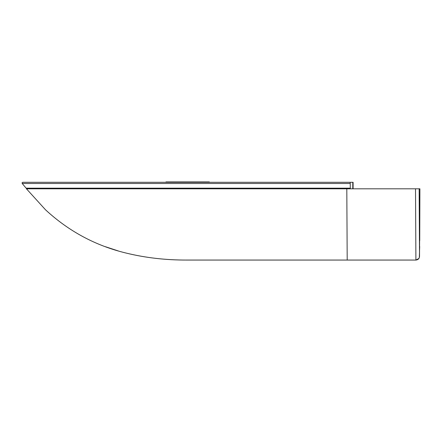 <?xml version="1.0" encoding="UTF-8"?>
<svg xmlns="http://www.w3.org/2000/svg" width="442" height="442" viewBox="0 0 442 442"><rect width="100%" height="100%" fill="white"/><g stroke="black" fill="none" stroke-linecap="round" stroke-linejoin="round"><path stroke-width="0.66" d="M351.125 188.811L350.302 188.811L350.219 182.303L22.757 182.303L22.1 182.723L22.205 183.491L26.122 188.17L27.509 188.811L26.448 188.811L45.509 209.795C68.725 231.265 95.549 245.68 125.987 253.034C145.573 257.819 165.916 260.161 187.016 260.056L415.905 260.056C418.093 259.835 419.298 258.631 419.524 256.443C419.298 258.631 418.093 259.835 415.905 260.056L415.519 188.811L419.143 188.811L419.524 254.631L419.9 188.811L419.143 188.811L419.9 188.811L419.734 240.597M347.197 260.056L346.804 188.811L26.448 188.811M346.804 188.811L415.519 188.811M401.071 188.811L419.127 188.811M187.181 260.056L186.204 260.056M125.871 253.006C145.081 257.758 165.463 260.111 187.016 260.056M349.489 182.303L353.097 182.303L353.097 188.811L419.143 188.811L419.524 256.443L419.9 188.811M401.817 188.811L416.292 188.811M350.219 182.303L352.782 182.303L352.782 188.811L352.025 188.811M353.031 182.303L353.031 188.811M209.342 182.303L209.342 181.944L165.949 181.944L165.949 182.303M350.302 188.811L27.509 188.811M105.356 246.686L118.384 250.979M350.279 188.17L26.122 188.17M350.208 183.491L22.205 183.491M419.696 246.465L419.325 257.62L418.922 258.437L415.955 260.056"/></g></svg>
